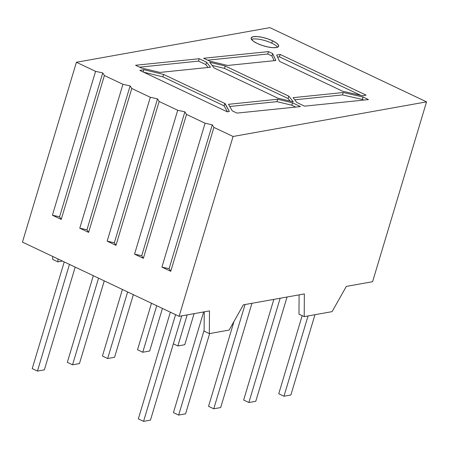 <?xml version="1.0" encoding="UTF-8"?>
<svg xmlns="http://www.w3.org/2000/svg" width="449" height="449" viewBox="0 0 449 449"><rect width="100%" height="100%" fill="white"/><g stroke="black" fill="none" stroke-linecap="round" stroke-linejoin="round"><path stroke-width="0.67" d="M271.768 43.149A14.334 3.979 16.7 0 1 277.561 47.224A14.334 3.979 16.7 0 0 271.768 43.149L272.492 40.752A14.334 3.979 -163.3 0 1 278.616 46.23A14.334 3.979 -163.3 0 1 257.288 43.474L253.472 41.286L251.389 39.226L251.367 37.604L253.399 36.672L257.182 36.565L262.137 37.301L267.514 38.771L272.492 40.752L276.309 42.936L278.386 45.001L278.414 46.617L276.376 47.555L272.594 47.661L267.638 46.92L262.261 45.45L257.288 43.474A14.334 3.979 -163.3 0 1 251.159 37.991A14.334 3.979 -163.3 0 1 272.492 40.752A14.334 3.979 -163.3 0 1 276.376 47.555A14.334 3.979 -163.3 0 1 257.288 43.474A14.334 3.979 -163.3 0 1 253.399 36.672A14.334 3.979 -163.3 0 1 272.492 40.752L271.768 43.149A14.334 3.979 16.7 0 0 251.502 39.4A14.334 3.979 16.7 0 1 271.768 43.149L272.492 40.752M426.55 101.856L372.591 281.703L426.55 101.856L233.07 136.485L179.112 316.332L22.45 242.118L76.409 62.271L95.564 71.34L52.398 215.223L61.227 219.404L59.577 216.816L52.398 215.223L61.227 219.404L104.392 75.527L122.942 84.317L79.776 228.193L88.61 232.374L86.954 229.787L79.776 228.193L88.61 232.374L131.776 88.498L150.32 97.287L107.154 241.164L115.988 245.345L114.338 242.763L107.154 241.164L115.988 245.345L159.154 101.468L177.703 110.258L184.881 111.852L141.716 255.734L134.537 254.134L143.366 258.321L186.531 114.439L205.081 123.228L212.259 124.828L169.093 268.704L161.915 267.104L170.749 271.291L213.915 127.409L233.07 136.485L179.112 316.332L209.487 310.899L179.112 316.332L22.45 242.118L76.409 62.271L95.564 71.34L52.398 215.223L61.227 219.404L104.392 75.527L122.942 84.317L79.776 228.193L88.61 232.374L131.776 88.498L150.32 97.287L107.154 241.164L115.988 245.345L159.154 101.468L177.703 110.258L134.537 254.134L143.366 258.321L186.531 114.439L205.081 123.228L161.915 267.104L170.749 271.291L213.915 127.409L233.07 136.485L426.55 101.856L269.888 27.636L76.409 62.271L269.888 27.636L76.409 62.271L95.564 71.34L102.742 72.94L104.392 75.527L122.942 84.317L130.12 85.911L131.776 88.498L150.32 97.287L157.504 98.881L159.154 101.468L177.703 110.258L184.881 111.852L186.531 114.439L205.081 123.228L212.259 124.828L213.915 127.409L233.07 136.485L426.55 101.856L269.888 27.636L426.55 101.856L372.591 281.703L346.331 286.4L332.092 311.64L346.331 286.4L372.591 281.703L346.331 286.4L332.092 311.64L304.203 316.635L332.092 311.64L304.203 316.635L298.978 314.16L299.107 294.853L298.978 314.16L304.203 316.635L304.355 293.915L243.369 304.832L229.136 330.071L243.369 304.832L304.355 293.915L304.203 316.635L298.978 314.16L299.107 294.853M288.825 96.148L288.106 98.544L288.825 96.148L293.253 101.85L277.768 98.123L214.134 67.979L209.7 62.271L225.19 65.997L288.825 96.148L293.253 101.85L277.768 98.123L214.134 67.979L209.7 62.271L225.19 65.997L288.825 96.148L288.106 98.544L224.466 68.394L225.19 65.997L288.825 96.148L293.253 101.85L277.768 98.123L214.134 67.979L209.7 62.271L225.19 65.997L224.466 68.394L225.19 65.997M206.557 62.192L205.838 64.589L208.083 67.479L205.838 64.589L206.557 62.192L205.838 64.589L198.509 61.115L199.233 58.718L206.557 62.192L210.474 67.232L159.973 72.424L141.059 67.872L135.553 65.262L199.233 58.718L206.557 62.192L210.474 67.232L159.973 72.424L141.059 67.872L135.553 65.262L199.233 58.718L206.557 62.192L210.474 67.232L159.973 72.424L141.059 67.872L135.553 65.262L199.233 58.718L198.509 61.115L139.588 67.17M236.982 113.103L232.251 110.864L228.502 104.308L277.718 99.246L292.524 102.81L300.476 106.581L236.982 113.103L232.251 110.864L228.502 104.308L277.718 99.246L292.524 102.81L300.476 106.581L236.982 113.103L232.251 110.864L228.502 104.308L277.718 99.246L292.524 102.81L300.476 106.581L236.982 113.103M274.115 60.694L271.942 55.985L274.115 60.694L271.942 55.985L272.661 53.588L275.854 60.514L227.694 65.464L209.778 61.154L203.678 58.263L268.48 51.601L272.661 53.588L275.854 60.514L227.694 65.464L209.778 61.154L203.678 58.263L268.48 51.601L267.756 54.003L207.707 60.172M368.472 99.594L304.568 106.16L296.84 102.495L293.09 97.669L343.227 92.516L363.05 97.023L368.472 99.594L304.568 106.16L296.84 102.495L293.09 97.669L343.227 92.516L363.05 97.023L368.472 99.594L304.568 106.16L296.84 102.495L293.09 97.669L343.227 92.516L363.05 97.023L368.472 99.594M362.534 95.76L342.643 91.242L279.57 61.361L276.663 55.059L280.17 54.43L366.081 95.126L362.534 95.76L342.643 91.242L279.57 61.361L276.663 55.059L280.17 54.43L366.081 95.126L362.534 95.76L342.643 91.242L279.57 61.361L276.663 55.059L280.17 54.43L366.081 95.126L362.534 95.76M139.83 70.398L143.843 69.679L163.576 74.427L225.117 103.584L229.355 111.453L227.284 111.823L139.83 70.398L143.843 69.679L163.576 74.427L225.117 103.584L224.82 103.517L224.102 105.919L227.458 111.795L224.102 105.919L224.82 103.517L229.355 111.453L227.284 111.823L139.83 70.398L143.843 69.679L143.158 71.969L143.843 69.679L163.576 74.427L225.117 103.584L229.355 111.453L227.284 111.823L139.83 70.398M52.69 256.441L52.673 259.399L52.69 256.441L52.673 259.399L57.893 261.874L62.433 261.06M233.07 136.485L179.112 316.332L209.487 310.899L209.329 333.618L204.11 331.143L204.239 311.836L204.11 331.143L209.329 333.618L209.487 310.899L209.329 333.618L229.136 330.071L243.369 304.832L304.355 293.915L304.203 316.635M209.329 333.618L229.136 330.071L209.329 333.618L204.11 331.143L204.239 311.836M57.91 258.916L57.893 261.874L52.673 259.399L57.893 261.874L57.91 258.916L57.893 261.874M277.628 57.152L279.452 56.827L360.816 95.373L279.452 56.827L277.628 57.152L279.452 56.827L280.17 54.43M294.757 99.818L342.508 94.913L294.757 99.818L342.508 94.913L343.227 92.516L342.508 94.913L362.332 99.42L363.05 97.023M363.724 100.082L362.332 99.42L363.724 100.082L362.332 99.42L342.508 94.913L343.227 92.516M272.661 53.588L271.942 55.985L272.661 53.588L275.854 60.514L227.694 65.464L209.778 61.154L203.678 58.263L268.48 51.601L267.756 54.003L271.942 55.985L267.756 54.003L268.48 51.601L272.661 53.588L268.48 51.601M229.759 106.503L276.999 101.648L229.759 106.503L276.999 101.648L277.718 99.246L276.999 101.648L291.805 105.212L292.524 102.81L291.805 105.212L295.723 107.07L291.805 105.212L292.524 102.81M277.718 99.246L276.999 101.648L291.805 105.212L295.723 107.07M143.641 72.199L162.858 76.824L143.641 72.199L162.858 76.824L163.576 74.427L162.858 76.824L224.124 105.852L162.858 76.824L163.576 74.427M208.083 67.479L205.838 64.589L198.509 61.115L199.233 58.718M212.158 65.431L224.466 68.394L212.158 65.431L224.466 68.394L288.106 98.544L290.082 101.087L288.106 98.544L224.466 68.394M302.171 315.675L278.745 393.756L302.171 315.675L278.745 393.756L283.97 396.231L308.053 315.944L283.97 396.231L290.879 394.991L314.968 314.71M273.845 299.376L243.644 400.042L273.845 299.376L243.644 400.042L248.864 402.512L280.148 298.248L248.864 402.512L255.773 401.277L287.057 297.014M234.013 321.422L208.538 406.323L234.013 321.422L208.538 406.323L213.763 408.798L245.042 304.534L213.763 408.798L220.672 407.563L251.951 303.294M203.638 311.943L173.437 412.609L203.638 311.943L173.437 412.609L178.657 415.078L204.115 330.228L178.657 415.078L185.572 413.843L209.655 333.556M170.351 312.184L138.331 418.889L170.351 312.184L138.331 418.889L143.557 421.364L175.57 314.654L143.557 421.364L150.466 420.129L181.75 315.86M75.185 267.099L44.356 369.858L37.447 371.093L32.221 368.618L64.235 261.913L32.221 368.618L37.447 371.093L44.356 369.858L75.185 267.099L44.356 369.858L37.447 371.093L32.221 368.618L64.235 261.913M69.46 264.388L37.447 371.093M98.544 278.167L72.547 364.812L98.544 278.167L72.547 364.812L67.328 362.337L93.319 275.692L67.328 362.337L72.547 364.812L79.456 363.572L104.269 280.878M133.353 294.656L114.562 357.292L107.648 358.526L102.428 356.051L122.403 289.47L102.428 356.051L107.648 358.526L114.562 357.292L133.353 294.656L114.562 357.292L107.648 358.526L102.428 356.051L122.403 289.47M127.628 291.945L107.648 358.526M156.712 305.724L142.754 352.246L156.712 305.724L142.754 352.246L137.534 349.771L151.487 303.249L137.534 349.771L142.754 352.246L149.663 351.006L162.437 308.435M187.177 314.889L177.855 345.96L187.177 314.889L177.855 345.96L173.359 343.827L177.855 345.96L184.769 344.725L194.086 313.655M283.97 396.231L290.879 394.991L283.97 396.231L278.745 393.756L283.97 396.231L308.053 315.944M248.864 402.512L255.773 401.277L248.864 402.512L243.644 400.042L248.864 402.512L280.148 298.248M213.763 408.798L220.672 407.563L213.763 408.798L208.538 406.323L213.763 408.798L245.042 304.534M178.657 415.078L185.572 413.843L178.657 415.078L173.437 412.609L178.657 415.078L204.115 330.228M143.557 421.364L150.466 420.129L143.557 421.364L138.331 418.889L143.557 421.364L175.57 314.654M72.547 364.812L79.456 363.572L72.547 364.812L67.328 362.337L93.319 275.692M142.754 352.246L149.663 351.006L142.754 352.246L137.534 349.771L151.487 303.249M177.855 345.96L184.769 344.725L177.855 345.96L173.359 343.827M205.081 123.228L161.915 267.104L170.749 271.291L169.093 268.704L161.915 267.104L205.081 123.228L212.259 124.828L169.093 268.704L161.915 267.104M212.259 124.828L213.915 127.409L212.259 124.828L169.093 268.704L170.749 271.291L213.915 127.409M177.703 110.258L134.537 254.134L143.366 258.321L141.716 255.734L134.537 254.134L177.703 110.258L184.881 111.852L141.716 255.734L134.537 254.134M184.881 111.852L186.531 114.439L184.881 111.852L141.716 255.734L143.366 258.321L186.531 114.439M131.776 88.498L88.61 232.374L86.954 229.787L130.12 85.911L131.776 88.498L130.12 85.911L86.954 229.787L79.776 228.193L122.942 84.317L130.12 85.911L122.942 84.317M104.392 75.527L61.227 219.404L59.577 216.816L102.742 72.94L104.392 75.527L102.742 72.94L59.577 216.816L52.398 215.223L95.564 71.34L102.742 72.94L95.564 71.34M159.154 101.468L115.988 245.345L114.338 242.763L157.504 98.881L159.154 101.468L157.504 98.881L114.338 242.763L107.154 241.164L150.32 97.287L157.504 98.881L150.32 97.287M179.112 316.332L22.45 242.118L76.409 62.271M360.816 95.373L279.452 56.827M342.508 94.913L362.332 99.42M271.942 55.985L267.756 54.003M276.999 101.648L291.805 105.212M143.843 69.679L143.158 71.969M162.858 76.824L224.124 105.852M224.82 103.517L224.102 105.919L227.458 111.795M205.838 64.589L198.509 61.115M288.106 98.544L290.082 101.087M170.749 271.291L169.093 268.704M143.366 258.321L141.716 255.734M88.61 232.374L86.954 229.787L130.12 85.911M86.954 229.787L79.776 228.193M61.227 219.404L59.577 216.816L102.742 72.94M59.577 216.816L52.398 215.223M115.988 245.345L114.338 242.763L157.504 98.881M114.338 242.763L107.154 241.164"/></g></svg>
